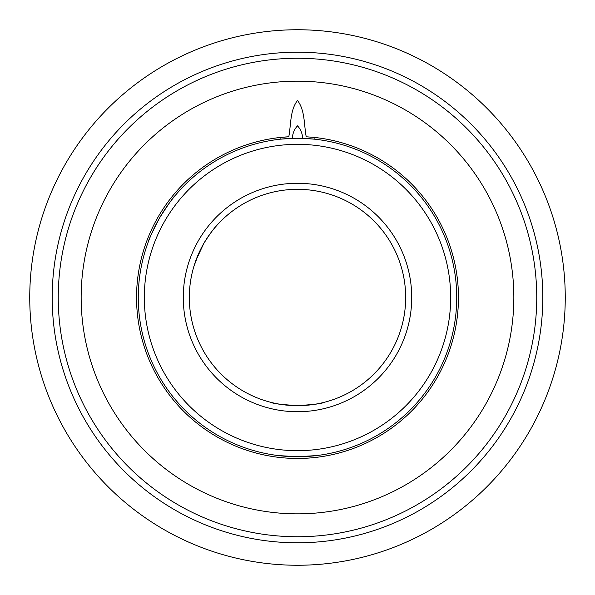 <?xml version="1.0" encoding="UTF-8"?>
<svg xmlns="http://www.w3.org/2000/svg" width="595" height="595" viewBox="0 0 595 595"><rect width="100%" height="100%" fill="white"/><g stroke="black" fill="none" stroke-linecap="round" stroke-linejoin="round"><path stroke-width="0.89" d="M314.123 139.141L302.743 138.352C302.305 133.206 300.557 129.048 297.5 125.872C294.443 129.048 292.695 133.206 292.257 138.352L280.877 139.141L280.877 137.4L288.783 136.776C291.074 124.913 289.884 110.32 297.5 100.466C305.116 110.32 303.926 124.913 306.217 136.776L314.123 137.4L314.123 139.141A159.229 159.229 0 0 0 297.5 138.271M324.543 402.235C322.944 403.395 313.929 404.541 297.5 405.671C309.207 405.232 317.529 404.258 322.475 402.748M270.457 402.235C272.056 403.395 281.071 404.541 297.5 405.671C285.793 405.232 277.471 404.258 272.525 402.748M203.817 243.414C210.05 233.493 215.055 226.769 218.841 223.244C215.055 226.769 210.05 233.493 203.817 243.414L195.733 260.826L193.866 266.508L199.065 252.644L203.802 243.444M270.457 454.416L272.517 454.759M278.378 455.577L297.5 456.729L316.622 455.577M322.483 454.759L324.543 454.416M175.123 195.621C173.651 196.625 168.474 204.048 159.601 217.882C152.052 232.489 148.215 240.685 148.081 242.463M297.5 456.729A159.229 159.229 0 0 0 435.399 217.882A159.229 159.229 0 0 0 159.601 217.882A159.229 159.229 0 0 0 297.5 456.729A159.229 159.229 0 0 0 435.399 217.882A159.229 159.229 0 0 0 159.601 217.882A159.229 159.229 0 0 0 297.5 456.729M297.5 405.671A108.171 108.171 0 0 1 203.817 243.414A108.171 108.171 0 0 1 391.183 243.414A108.171 108.171 0 0 1 297.5 405.671A108.171 108.171 0 0 1 203.817 243.414A108.171 108.171 0 0 1 391.183 243.414A108.171 108.171 0 0 1 297.5 405.671M297.5 542.804A245.304 245.304 0 0 0 509.945 174.848A245.304 245.304 0 0 0 85.055 174.848A245.304 245.304 0 0 0 297.5 542.804A245.304 245.304 0 0 0 509.945 174.848A245.304 245.304 0 0 0 85.055 174.848A245.304 245.304 0 0 0 297.5 542.804M288.783 136.776A160.962 160.962 0 0 0 160.962 382.741A160.962 160.962 0 0 0 434.038 382.741A160.962 160.962 0 0 0 314.123 137.4M297.5 513.849A216.349 216.349 0 0 0 484.858 189.329A216.349 216.349 0 0 0 110.142 189.329A216.349 216.349 0 0 0 297.5 513.849M297.5 565.25A267.75 267.75 0 0 0 529.379 163.625A267.75 267.75 0 0 0 65.621 163.625A267.75 267.75 0 0 0 297.5 565.25M297.5 450.675A153.175 153.175 0 0 1 164.845 220.916A153.175 153.175 0 0 1 430.155 220.916A153.175 153.175 0 0 1 297.5 450.675M297.5 411.733A114.233 114.233 0 0 0 396.426 240.387A114.233 114.233 0 0 0 198.574 240.387A114.233 114.233 0 0 0 297.5 411.733M297.5 536.75A239.25 239.25 0 0 1 90.306 177.875A239.25 239.25 0 0 1 504.694 177.875A239.25 239.25 0 0 1 297.5 536.75"/></g></svg>
